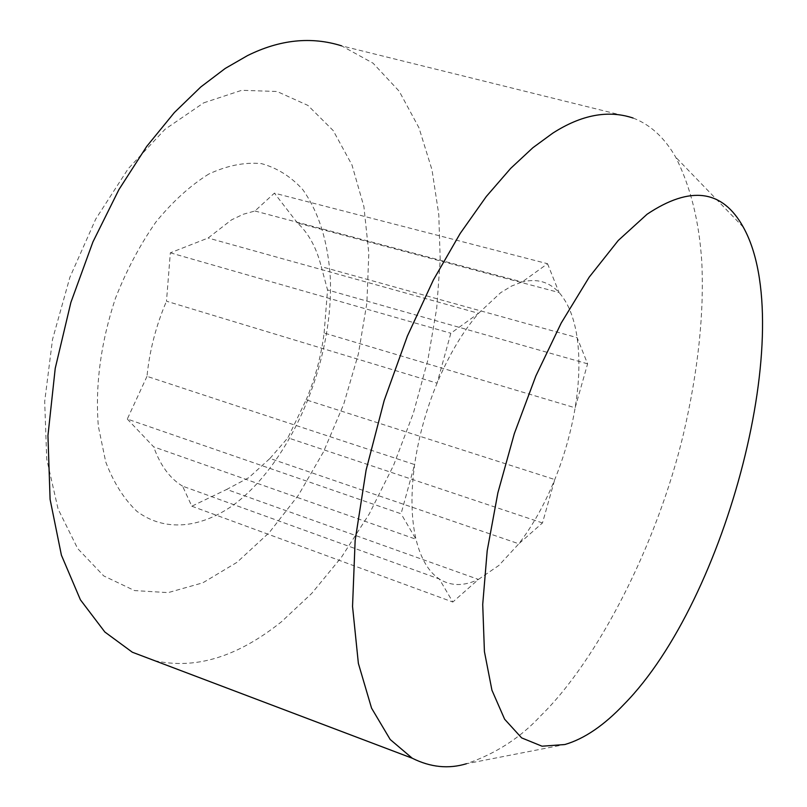 <?xml version="1.0" encoding="UTF-8"?>
<svg xmlns="http://www.w3.org/2000/svg" width="807" height="807" viewBox="0 0 807 807"><rect width="100%" height="100%" fill="white"/><g stroke="black" fill="none" stroke-linecap="round" stroke-linejoin="round"><path stroke-width="0.61" stroke-dasharray="4.04 3.03" d="M154.53 660.63C206.158 672.261 250.604 646.367 281.502 621.743L311.774 593.367L341.492 557.183L369.233 513.978L393.594 465.266L413.386 413.144L427.851 360.023L436.718 308.234L440.208 259.773L438.786 214.561L431.997 169.833L418.954 127.768L399.223 91.262L373.066 63.188L341.543 45.828L633.112 118.044C650.311 124.601 664.504 137.644 675.701 157.183C690.469 186.346 699.165 221.219 701.777 261.771C704.259 313.005 698.237 370.08 683.69 432.976C657.029 545.865 596.383 661.548 540.882 715.607C520.576 737.659 495.76 753.708 466.446 763.735L564.829 744.528M203.677 102.852L241.717 90.303L277.073 91.494L307.941 105.424L333.21 130.583L351.973 164.951L363.896 206.582L368.819 253.297L366.872 303.079L358.358 354.031L343.732 404.166L323.496 451.849L298.419 495.175L269.245 532.59L237.006 562.318L202.85 582.805L168.138 592.62L134.537 590.573L103.71 575.905L77.654 548.528L58.094 509.035L46.725 459.153L44.688 401.483L52.516 339.454L69.886 277.305L95.751 219.03L128.202 168.724L165.042 129.281L203.677 102.852M208.831 174.019C190.442 185.439 172.809 201.407 155.953 221.955C140.075 244.682 126.558 270.163 115.411 298.388C100.764 342.804 95.075 385.403 98.323 426.177L105.727 461.937C113.646 482.717 124.056 499.19 136.968 511.376C164.457 531.894 199.753 528.524 232.88 505.424C291.105 462.835 333.705 362.111 330.315 277.911C328.035 241.787 318.856 212.362 302.786 189.625C290.964 176.602 277.164 167.937 261.397 163.599C244.692 162.046 227.171 165.516 208.831 174.019M269.952 458.457L287.887 437.808L306.166 399.838L554.772 479.54L542.465 522.946L518.83 543.787L269.952 458.457L248.849 477.623L226.717 489.425L478.43 579.426C463.843 586.376 450.81 586.225 439.311 578.992C428.517 571.81 420.75 558.555 415.988 539.237C411.156 518.427 410.702 493.541 414.627 464.58C418.591 437.071 426.066 409.936 437.071 383.174C448.894 355.019 462.724 331.738 478.551 313.318L500.673 292.679L511.577 286.051L522.129 281.986L547.539 263.718L274.41 193.145L254.931 211L243.331 214.238L231.518 219.867L208.115 238.015L170.338 252.823L166.484 301.203L437.071 383.174L450.831 333.251L478.551 313.318L208.115 238.015M324.121 332.998L327.541 289.915L321.257 266.623L577.126 337.639L587.607 363.836L575.139 407.797L324.121 332.998C321.226 355.907 315.244 378.18 306.166 399.838M547.539 263.718L559.069 292.527L297.47 222.974C308.587 233.243 316.526 247.789 321.257 266.623M297.47 222.974L274.41 193.145M191.814 506.211L452.818 602.032L439.311 578.992L182.574 486.147L191.814 506.211L226.717 489.425M146.995 376.344L127.294 419.055L401.059 513.777L414.627 464.58L146.995 376.344C149.527 350.712 156.023 325.665 166.484 301.203M127.294 419.055L153.653 446.846L415.988 539.237L401.059 513.777M182.574 486.147C169.944 478.531 160.3 465.437 153.653 446.846M254.931 211L522.129 281.986C536.917 278.294 549.224 281.814 559.069 292.527C568.219 302.877 574.231 317.918 577.126 337.639C580.031 358.611 579.376 381.993 575.139 407.797C571.023 432.189 564.244 456.106 554.772 479.54C544.675 504.274 532.691 525.69 518.83 543.787L498.857 565.455L478.43 579.426L452.818 602.032M170.338 252.823L450.831 333.251M587.607 363.836L327.541 289.915M542.465 522.946L287.887 437.808M743.308 227.181L675.701 157.183"/><path stroke-width="1.21" d="M624.305 704.027C726.593 599.954 798.809 326.613 743.308 227.181C722.537 189.605 690.469 185.277 647.103 214.218L618.283 240.446L589.191 277.154L561.218 323.022L535.838 376.001L514.331 433.611L497.879 492.815L487.196 550.747L482.717 604.423L484.422 651.582L491.937 690.207L504.627 719.219L521.615 737.88L542.032 746.203L564.829 744.528C584.228 738.909 604.05 725.412 624.305 704.027M466.446 763.735C448.551 769.172 430.494 767.326 412.256 758.227L390.215 739.525L371.553 708.132L358.369 663.394L352.538 606.45L355.141 540.458L366.106 470.078L384.193 400.464L407.374 336.085L433.389 279.948L460.212 233.415L486.308 196.494L510.71 168.35L532.892 147.711L552.684 133.216C581.363 114.786 608.175 109.722 633.112 118.044M154.53 660.63L132.338 652.227L104.86 632.022L80.407 599.803L61.403 555.155L50.095 499.372L47.946 435.609L55.229 368.355L70.885 302.433L92.916 241.949L118.922 189.584L146.662 146.481L174.352 112.566L200.792 86.964L225.254 68.424L247.436 55.643C279.797 39.563 311.169 36.295 341.543 45.828M132.338 652.227L412.256 758.227"/></g></svg>
